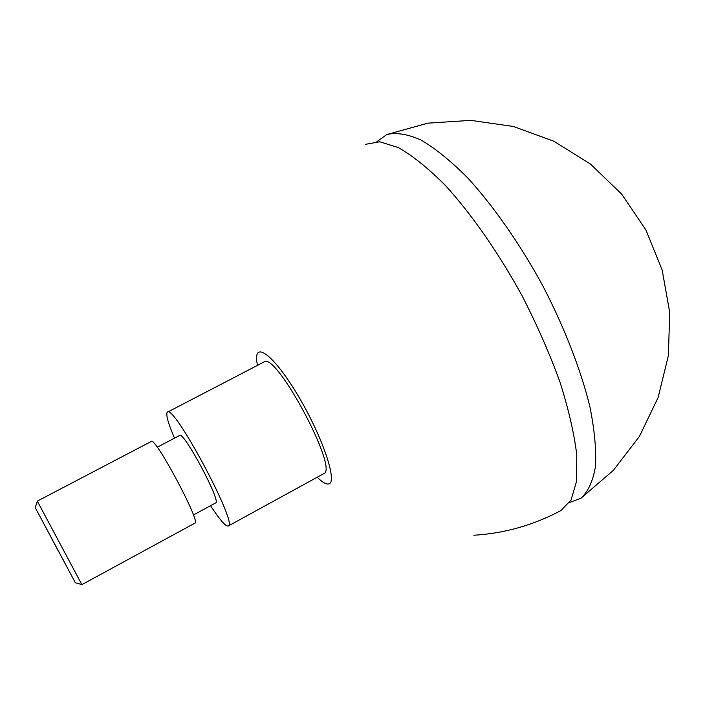 <?xml version="1.0" encoding="UTF-8"?>
<svg xmlns="http://www.w3.org/2000/svg" width="705" height="705" viewBox="0 0 705 705"><rect width="100%" height="100%" fill="white"/><g stroke="black" fill="none" stroke-linecap="round" stroke-linejoin="round"><path stroke-width="1.06" d="M317.197 477.241C322.053 482.061 325.772 484.309 328.345 483.991C338.453 483.692 322.388 435.796 297.105 394.06C271.918 352.121 251.993 339.493 257.484 365.366M473.822 535.236C504.524 533.394 533.562 525.163 560.924 510.552L571.041 500.03L576.549 481.356L576.76 454.804C574.17 433.452 568.574 409.208 559.981 382.084C549.733 353.866 537.131 325.155 522.185 295.95C498.532 252.787 471.548 214.135 445.41 185.468C428.349 168.336 412.672 155.717 398.378 147.601L379.81 141.784L365.428 144.331M376.884 141.643L386.807 134.549C396.228 132.249 407.64 134.082 421.061 140.048C435.47 148.526 451.085 161.207 467.891 178.092C493.535 206.195 519.664 243.542 542.453 285.12C564.326 327.199 580.814 369.693 589.882 406.635C594.571 429.997 596.421 450.028 595.443 466.719C592.931 481.189 588.102 491.693 580.946 498.241L569.534 502.533M62.657 558.818L66.411 565.895M210.548 505.688C219.784 519.823 225.679 526.6 228.244 526.018L323.701 473.681C339.308 470.024 275.778 351.019 264.058 361.947L167.252 412.275C165.719 414.558 168.134 423.185 174.496 438.149M228.244 526.018C238.695 525.304 173.862 403.85 167.455 412.134M193.426 514.976L215.659 502.921C221.731 502.242 183.582 430.781 179.643 435.443L179.59 435.478M37.312 501.132L81.886 584.63L194.941 523.119C201.33 522.943 155.029 436.21 151.328 441.418L37.312 501.123M75.347 582.744L35.25 507.635L75.347 582.744L81.833 584.56M44.159 524.264L66.358 565.93M62.542 558.88L58.797 551.557M44.133 524.308L51.641 538.162M51.5 538.232L58.647 551.636M580.946 498.241L613.341 470.376L639.453 436.369L658.082 397.611L668.349 355.743L669.75 312.579L662.162 270.006L645.886 229.918L621.634 194.078L590.482 164.08L553.839 141.22L513.337 126.459L470.764 120.37L427.979 123.137L386.807 134.549M35.259 507.609L37.339 501.211M157.25 447.208L179.643 435.443"/></g></svg>
